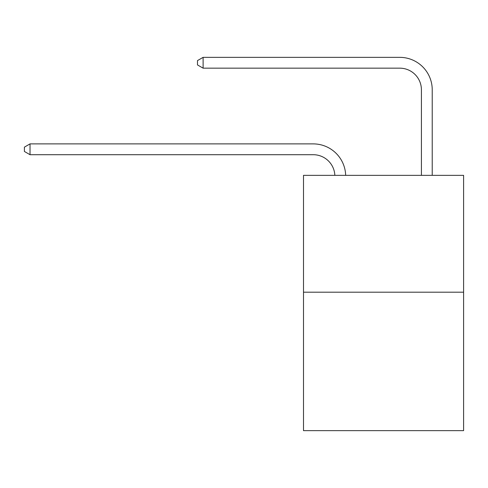 <?xml version="1.0" encoding="UTF-8"?>
<svg xmlns="http://www.w3.org/2000/svg" width="488" height="488" viewBox="0 0 488 488"><rect width="100%" height="100%" fill="white"/><g stroke="black" fill="none" stroke-linecap="round" stroke-linejoin="round"><path stroke-width="0.73" d="M463.6 292.184L463.6 175.351L303.499 175.351L303.499 430.648L463.6 430.648L463.6 292.184L303.499 292.184M334.847 175.351A21.637 21.637 0 0 0 313.235 154.708A21.637 21.637 0 0 1 334.847 175.351A21.637 21.637 0 0 0 313.235 154.708A21.637 21.637 0 0 1 334.847 175.351A21.637 21.637 0 0 0 313.235 154.708A21.637 21.637 0 0 1 334.847 175.351A21.637 21.637 0 0 0 313.235 154.708A21.637 21.637 0 0 1 334.847 175.351A21.637 21.637 0 0 0 313.235 154.708A21.637 21.637 0 0 1 334.847 175.351A21.637 21.637 0 0 0 313.235 154.708A21.637 21.637 0 0 1 334.847 175.351A21.637 21.637 0 0 0 313.235 154.708A21.637 21.637 0 0 1 334.847 175.351A21.637 21.637 0 0 0 313.235 154.708A21.637 21.637 0 0 1 334.847 175.351A21.637 21.637 0 0 0 313.235 154.708A21.637 21.637 0 0 1 334.847 175.351A21.637 21.637 0 0 0 313.235 154.708A21.637 21.637 0 0 1 334.847 175.351A21.637 21.637 0 0 0 313.235 154.708A21.637 21.637 0 0 1 334.847 175.351A21.637 21.637 0 0 0 313.235 154.708A21.637 21.637 0 0 1 334.847 175.351A21.637 21.637 0 0 0 313.235 154.708A21.637 21.637 0 0 1 334.847 175.351A21.637 21.637 0 0 0 313.235 154.708A21.637 21.637 0 0 1 334.847 175.351A21.637 21.637 0 0 0 313.235 154.708A21.637 21.637 0 0 1 334.847 175.351A21.637 21.637 0 0 0 313.235 154.708A21.637 21.637 0 0 1 334.847 175.351A21.637 21.637 0 0 0 313.235 154.708A21.637 21.637 0 0 1 334.847 175.351A21.637 21.637 0 0 0 313.235 154.708A21.637 21.637 0 0 1 334.847 175.351A21.637 21.637 0 0 0 313.235 154.708A21.637 21.637 0 0 1 334.847 175.351A21.637 21.637 0 0 0 313.235 154.708A21.637 21.637 0 0 1 334.847 175.351A21.637 21.637 0 0 0 313.235 154.708A21.637 21.637 0 0 1 334.847 175.351A21.637 21.637 0 0 0 313.235 154.708A21.637 21.637 0 0 1 334.847 175.351A21.637 21.637 0 0 0 313.235 154.708A21.637 21.637 0 0 1 334.847 175.351A21.637 21.637 0 0 0 313.235 154.708A21.637 21.637 0 0 1 334.847 175.351A21.637 21.637 0 0 0 313.235 154.708A21.637 21.637 0 0 1 334.847 175.351A21.637 21.637 0 0 0 313.235 154.708A21.637 21.637 0 0 1 334.847 175.351A21.637 21.637 0 0 0 313.235 154.708L30.024 154.708L24.4 151.463L24.4 147.138L30.024 143.893L313.235 143.893A32.452 32.452 0 0 1 345.669 175.351M421.412 175.351L421.412 89.804A21.637 21.637 0 0 0 399.776 68.168L203.112 68.168L197.481 64.922L197.481 60.597L203.112 57.352L399.776 57.352A32.452 32.452 0.4 0 1 432.228 89.804L432.228 175.351M30.024 143.893L313.235 143.893L30.024 143.893L313.235 143.893L30.024 143.893L313.235 143.893L30.024 143.893L313.235 143.893L30.024 143.893L313.235 143.893L30.024 143.893L313.235 143.893L30.024 143.893L313.235 143.893L30.024 143.893L313.235 143.893L30.024 143.893L313.235 143.893L30.024 143.893L313.235 143.893L30.024 143.893L313.235 143.893L30.024 143.893L313.235 143.893L30.024 143.893L313.235 143.893L30.024 143.893L313.235 143.893L30.024 143.893L313.235 143.893L30.024 143.893L313.235 143.893L30.024 143.893L313.235 143.893L30.024 143.893L313.235 143.893L30.024 143.893L313.235 143.893L30.024 143.893L313.235 143.893L30.024 143.893L313.235 143.893L30.024 143.893L313.235 143.893L30.024 143.893L313.235 143.893L30.024 143.893L313.235 143.893L30.024 143.893L313.235 143.893L30.024 143.893L313.235 143.893L30.024 143.893L30.024 154.708M421.412 89.804A21.637 21.637 -179.6 0 0 399.776 68.168M203.112 57.352L203.112 68.168"/></g></svg>
